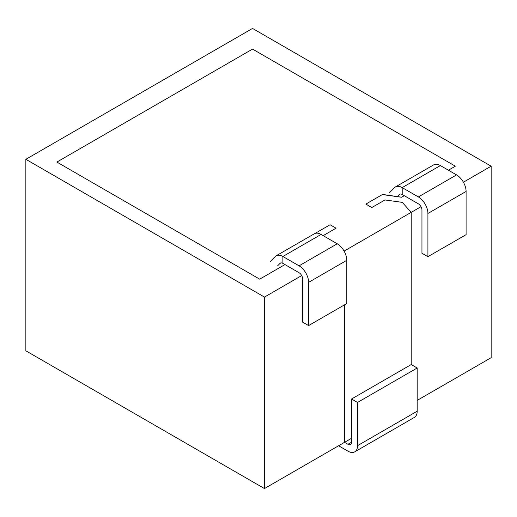 <?xml version="1.0" encoding="UTF-8"?>
<svg xmlns="http://www.w3.org/2000/svg" width="517" height="517" viewBox="0 0 517 517"><rect width="100%" height="100%" fill="white"/><g stroke="black" fill="none" stroke-linecap="round" stroke-linejoin="round"><path stroke-width="0.78" d="M56.87 162.067L252.535 49.096L455.361 166.196L448.413 170.203L455.361 166.196L252.535 49.096L56.87 162.067L259.696 279.161L56.87 162.067M344.102 251.094L411.215 212.345L402.265 202.36L384.965 199.95L371.839 207.524L365.874 204.079L382.58 194.437L401.67 197.197L404.275 195.691L401.567 197.255L382.347 194.573L365.874 204.079L371.839 207.524L384.965 199.95L402.265 202.36L411.215 212.345L421.006 206.69M284.964 264.575L259.696 279.161L284.964 264.575M330.085 224.746L314.969 233.471L330.085 224.746L336.05 228.191L330.085 224.746M323.144 235.642L336.05 228.191L323.144 235.642M344.4 250.919L343.915 250.777L344.4 250.919L344.4 251.65L344.4 250.919M463.406 182.217L491.15 166.196L252.535 28.435L25.85 159.307L264.465 297.075L301.702 275.574M417.18 400.397L491.15 357.693L491.15 166.196M25.85 159.307L25.85 350.804L264.465 488.565L344.4 442.416L344.4 304.907L344.4 442.416L351.56 438.28M357.525 402.446L351.56 399.001L411.215 364.563L411.215 212.345L411.215 364.563L417.18 368.007L357.525 402.446L357.525 445.667A13.5 7.794 60 0 1 354.727 451.845A13.5 7.794 60 0 1 347.98 451.173L338.603 445.764M264.465 488.565L264.465 297.075M347.98 444.284A5.06 2.921 -120 0 0 350.513 444.536A5.06 2.921 -120 0 0 351.56 442.222L347.98 444.284L344.574 442.319M351.56 399.001L351.56 442.222M354.727 451.845L414.382 417.4A13.5 7.794 -120 0 0 417.18 411.222L417.18 368.007M466.095 191.432A13.5 7.794 60 0 0 456.55 174.901L418.369 196.945L402.2 187.606L402.2 194.495L418.369 203.834A5.06 2.921 -120 0 1 421.95 210.031L421.95 253.246L427.914 256.69L466.095 234.653L466.095 191.432L427.914 213.476L427.914 256.69M418.369 196.945A13.5 7.794 60 0 1 427.914 213.476M456.55 174.901L440.381 165.569A13.5 7.794 -120 0 0 433.634 164.897L395.453 186.941A13.5 7.794 -120 0 0 394.484 187.697L389.379 192.854M402.2 194.495A5.06 2.921 -120 0 0 399.673 194.243A5.06 2.921 -120 0 0 399.305 194.528L397.295 196.563M440.381 165.569L402.2 187.606A13.5 7.794 -120 0 0 395.453 186.941M346.791 260.316A13.5 7.794 60 0 0 337.246 243.785L299.065 265.828L282.896 256.49L282.896 263.379L299.065 272.717A5.06 2.921 -120 0 1 302.645 278.915L302.645 322.13L308.61 325.574L346.791 303.531L346.791 260.316L308.61 282.36L308.61 325.574M299.065 265.828A13.5 7.794 60 0 1 308.61 282.36M337.246 243.785L321.076 234.447A13.5 7.794 -120 0 0 314.323 233.781L276.149 255.825A13.5 7.794 -120 0 0 275.173 256.574L270.074 261.738M282.896 263.379A5.06 2.921 -120 0 0 280.363 263.127A5.06 2.921 -120 0 0 280.001 263.411L277.448 265.997M321.076 234.447L282.896 256.49A13.5 7.794 -120 0 0 276.149 255.825M417.18 411.222L357.525 445.667M400.1 194.069L399.305 194.528M280.789 262.953L280.001 263.411"/></g></svg>

